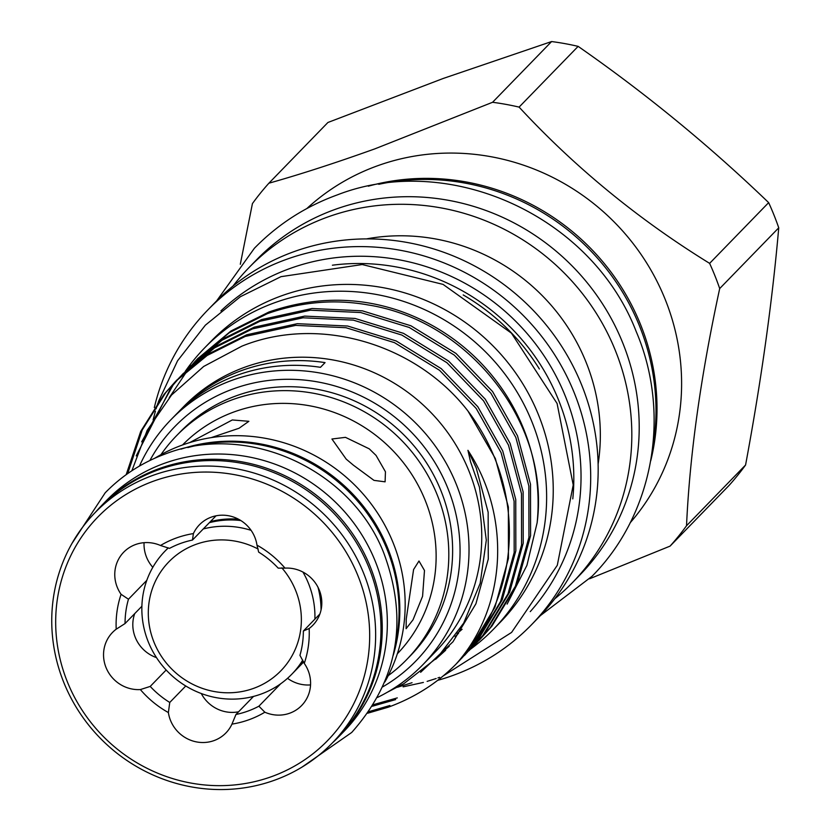 <?xml version="1.0" encoding="UTF-8"?>
<svg xmlns="http://www.w3.org/2000/svg" width="831" height="831" viewBox="0 0 831 831"><rect width="100%" height="100%" fill="white"/><g stroke="black" fill="none" stroke-linecap="round" stroke-linejoin="round"><path stroke-width="1.25" d="M185.136 371.561A201.611 193.021 44.2 0 1 204.582 347.929L211.199 341.125A201.611 193.021 44.2 0 1 281.449 295.846A201.611 193.021 44.2 0 1 518.357 376.879A201.611 193.021 44.2 0 1 500.335 622.18L493.718 628.984A201.611 193.021 44.2 0 1 470.626 649.104M204.582 347.929A201.611 193.021 44.2 0 1 274.832 302.661A201.611 193.021 44.2 0 1 511.74 383.683A201.611 193.021 44.2 0 1 493.718 628.984M378.77 184.305A226.261 216.621 44.2 0 1 652.345 450.236M95.399 512.301A165.587 158.534 44.2 0 1 101.32 505.84A165.587 158.534 44.2 0 1 159.022 468.663A165.587 158.534 44.2 0 1 353.601 535.206A165.587 158.534 44.2 0 1 338.799 736.682A165.587 158.534 44.2 0 1 332.514 742.779M101.32 505.84L106.41 500.605A165.587 158.534 44.2 0 1 164.112 463.418A165.587 158.534 44.2 0 1 358.691 529.97A165.587 158.534 44.2 0 1 343.889 731.446L338.799 736.682M187.837 447.577A165.587 158.534 44.2 0 1 347.358 490.3A165.587 158.534 44.2 0 1 394.59 648.544M302.754 660.105A88.356 84.585 44.2 0 1 291.754 674.273L297.862 667.989A88.356 84.585 -135.8 0 0 303.471 661.569M321.046 610.006A88.356 84.585 -135.8 0 0 317.972 587.205M240.845 520.549A88.356 84.585 -135.8 0 0 209.37 522.668M215.987 515.864A88.356 84.585 44.2 0 1 216.683 515.687M210.388 521.629A88.356 84.585 44.2 0 1 238.455 519.178M320.984 595.463A88.356 84.585 44.2 0 1 321.815 602.589M303.533 661.715A88.356 84.585 44.2 0 1 298.88 666.94A88.356 84.585 44.2 0 1 298.371 667.459M203.263 528.952A88.356 84.585 44.2 0 1 251.087 530.334M302.941 572.06A88.356 84.585 44.2 0 1 314.897 619.137M291.754 674.273A88.356 84.585 44.2 0 1 260.965 694.114A88.356 84.585 44.2 0 1 157.142 658.609A88.356 84.585 44.2 0 1 165.037 551.098A88.356 84.585 44.2 0 1 168.35 547.889M281.854 567.885A78.135 74.811 44.2 0 1 253.632 688.359A78.135 74.811 44.2 0 1 153.922 642.01A78.135 74.811 44.2 0 1 196.033 544.347A78.135 74.811 44.2 0 1 258.161 549.052M258.659 552.106L256.976 545.146A98.598 94.391 44.2 0 1 271.997 555.388A98.598 94.391 44.2 0 1 285.002 568.124L278.198 568.134A91.015 87.13 -135.8 0 0 268.964 559.471A91.015 87.13 -135.8 0 0 258.659 552.106M309.111 509.424A160.279 153.444 -135.8 0 0 88.782 527.249A160.279 153.444 -135.8 0 0 116.247 748.284A160.279 153.444 -135.8 0 0 336.576 730.459A160.279 153.444 -135.8 0 0 309.111 509.424M313.173 504.604A165.338 158.285 -135.8 0 0 95.139 512.561A165.338 158.285 -135.8 0 0 114.221 751.006A165.338 158.285 -135.8 0 0 332.255 743.049A165.338 158.285 -135.8 0 0 313.173 504.604M332.255 743.049L337.594 737.554A165.338 158.285 -135.8 0 0 318.512 499.109A165.338 158.285 -135.8 0 0 100.489 507.066L95.139 512.561M384.846 681.971A165.338 158.285 -135.8 0 0 342.694 474.231A165.338 158.285 -135.8 0 0 154.701 458.265M393.229 655.358A165.338 158.285 -135.8 0 0 337.344 479.736A165.338 158.285 -135.8 0 0 181.075 449.135M189.717 442.58L232.296 419.956L248.874 421.307L239.058 428.245L211.23 437.625M397.343 653.779A149.788 143.399 -135.8 0 0 379.538 438.301A149.788 143.399 -135.8 0 0 182.529 444.98M353.404 465.183L346.184 459.117L331.933 439.007L345.478 437.345L369.276 448.854L376.059 455.43L385.449 471.779L385.096 481.835L373.981 480.37L353.404 465.183M388.264 675.624A160.539 153.693 -135.8 0 0 406.691 659.575A160.539 153.693 -135.8 0 0 388.16 428.069A160.539 153.693 -135.8 0 0 176.463 435.787A160.539 153.693 -135.8 0 0 160.944 454.661M406.691 659.575L410.504 655.649A160.539 153.693 -135.8 0 0 391.983 424.142A160.539 153.693 -135.8 0 0 180.285 431.86L176.463 435.787M256.976 545.146A34.133 32.679 -135.8 0 0 244.439 523.146A34.133 32.679 -135.8 0 0 199.43 524.787A34.133 32.679 -135.8 0 0 193.405 533.585L192.46 540.067L216.039 515.812M192.46 540.067A91.015 87.13 -135.8 0 0 169.514 548.377L160.508 545.489A34.133 32.679 -135.8 0 0 123.715 552.179A34.133 32.679 -135.8 0 0 121.087 594.31L128.462 599.213A91.015 87.13 -135.8 0 0 125.055 623.551L116.205 629.192A34.133 32.679 -135.8 0 0 112.497 632.453A34.133 32.679 -135.8 0 0 107.033 669.796A34.133 32.679 -135.8 0 0 140.366 689.574L150.214 686.427A91.015 87.13 -135.8 0 0 169.753 702.455L168.381 712.562A34.133 32.679 -135.8 0 0 191.525 740.556A34.133 32.679 -135.8 0 0 225.928 732.921A34.133 32.679 -135.8 0 0 231.953 724.123L235.952 714.494A91.015 87.13 -135.8 0 0 258.898 706.194L264.85 712.219A34.133 32.679 -135.8 0 0 301.643 705.529A34.133 32.679 -135.8 0 0 304.271 663.398L299.949 655.347A91.015 87.13 -135.8 0 0 303.357 631.02L309.153 628.506A34.133 32.679 -135.8 0 0 312.861 625.244A34.133 32.679 -135.8 0 0 308.924 576.028A34.133 32.679 -135.8 0 0 285.002 568.124M670.087 546.112A270.501 258.971 44.2 0 0 686.531 525.743C689.72 455.035 700.772 375.976 719.698 288.554A270.501 258.971 44.2 0 0 709.622 263.365C638.52 219.529 575.01 167.446 519.095 107.106A270.501 258.971 44.2 0 0 492.565 102.286L374.739 148.905C335.817 162.855 300.531 174.292 268.88 183.215L327.923 122.479L443.214 78.467L551.607 41.55A270.501 258.971 -135.8 0 1 578.137 46.37C645.895 93.539 709.404 145.622 768.654 202.629A270.501 258.971 -135.8 0 1 778.74 227.819C772.279 301.84 761.227 380.899 745.573 465.007A270.501 258.971 -135.8 0 1 729.119 485.377L670.087 546.112L589.543 578.792M630.137 522.824A225.762 216.133 -135.8 0 0 639.132 251.668A225.762 216.133 -135.8 0 0 377.264 165.878A225.762 216.133 -135.8 0 0 306.836 208.55M149.881 460.509A168.122 160.954 44.2 0 1 233.428 388.825A168.122 160.954 44.2 0 1 442.03 475.363A168.122 160.954 44.2 0 1 382.738 686.853M139.442 466.066A175.705 168.215 44.2 0 1 170.937 419.717A175.705 168.215 44.2 0 1 232.161 380.266A175.705 168.215 44.2 0 1 438.623 450.88A175.705 168.215 44.2 0 1 422.917 664.655A175.705 168.215 44.2 0 1 377.482 697.448M457.112 663.013L469.795 648.866L494.912 607.274L508.447 558.422L508.364 507.087L495.349 458.556L467.957 411.033A199.087 190.6 44.2 0 1 457.112 663.013A199.087 190.6 44.2 0 1 456.177 663.969C437.407 683.082 414.762 697.5 388.254 707.202L367.676 713.227M126.177 474.678L140.699 431.434L164.05 394.351L175.279 381.699L207.189 355.46L245.176 336.462L295.649 325.388L345.956 327.715L394.507 342.663L439.568 370.314L476.173 408.437L501.083 452.656L514.098 501.186L514.181 552.522L500.646 601.374L475.519 642.976L461.589 658.349M464.487 655.43L477.171 641.272L502.288 599.681L515.833 550.828L515.75 499.493L502.734 450.963L477.825 406.733L441.219 368.621L396.158 340.959L347.607 326.022L297.29 323.685L246.828 334.758L208.841 353.767L176.93 380.006M179.828 377.087L214.564 347.867L252.551 328.868L303.024 317.795L353.341 320.132L401.892 335.07L446.943 362.721L483.559 400.843L508.458 445.073L521.473 493.593L521.556 544.928L508.021 593.781L482.904 635.383L468.964 650.756M471.873 647.837L484.556 633.679L509.673 592.088L523.208 543.235L523.125 491.9L510.109 443.37L485.211 399.14L448.595 361.028L403.544 333.366L354.993 318.429L304.676 316.102L254.203 327.165L216.216 346.174L182.664 374.106M187.214 369.494L221.95 340.274L259.937 321.275L310.41 310.202L360.727 312.539L409.278 327.476L454.328 355.128L490.934 393.25L515.843 437.48L528.859 486L528.942 537.335L515.407 586.187L490.29 627.789L476.35 643.163M479.248 640.244L491.931 626.086L517.059 584.494L530.594 535.642L530.51 484.307L517.495 435.776L492.586 391.546L455.98 353.435L410.919 325.773L362.368 310.836L312.061 308.509L261.588 319.571L223.601 338.581L190.05 366.513M176.11 380.847L165.701 392.658L142.215 430.011L127.694 473.587M368.767 711.658L389.905 705.498M395.629 699.609L372.33 706.246M136.222 455.897L171.435 386.758L179.029 377.949M183.495 373.254L180.68 376.256M179.88 377.129L173.087 385.065L141.675 441.843M373.296 704.688L397.28 697.905M190.87 365.661L188.055 368.663M187.266 369.535L184.534 372.62M194.589 361.901L229.325 332.68L267.322 313.682C301.009 301.85 334.602 298.942 368.102 304.946C468.892 320.6 550.247 423.259 537.117 522.834A199.087 190.6 44.2 0 0 395.92 309.641C354.432 296.376 312.113 297.155 268.964 311.978L230.976 330.987L197.425 358.919M198.256 358.068L195.441 361.07M194.641 361.942L191.909 365.027M191.14 365.92L188.492 369.078M187.744 370.003L169.212 397.706M397.467 687.258L412.041 682.718M463.189 294.932A210.461 201.486 44.2 0 1 539.371 368.974M332.4 265.203A210.461 201.486 44.2 0 1 572.788 498.88M220.89 310.929A215.904 206.69 44.2 0 1 289.977 268.496A215.904 206.69 44.2 0 1 541.137 351.555A215.904 206.69 44.2 0 1 530.24 611.637M154.306 407.564A225.762 216.133 44.2 0 1 207.677 310.108A225.762 216.133 44.2 0 1 286.342 259.407A225.762 216.133 44.2 0 1 551.628 350.131A225.762 216.133 44.2 0 1 531.445 624.819A225.762 216.133 44.2 0 1 452.781 675.51A225.762 216.133 44.2 0 1 437.605 680.371M207.677 310.108L215.167 302.401A225.762 216.133 44.2 0 1 293.831 251.71A225.762 216.133 44.2 0 1 559.107 342.434A225.762 216.133 44.2 0 1 538.924 617.121L531.445 624.819M233.002 286.082A225.762 216.133 44.2 0 1 248.812 267.79A225.762 216.133 44.2 0 1 327.476 217.099A225.762 216.133 44.2 0 1 592.752 307.823A225.762 216.133 44.2 0 1 572.569 582.51A225.762 216.133 44.2 0 1 554.734 598.829M248.812 267.79L256.187 260.196A225.762 216.133 44.2 0 1 334.862 209.505A225.762 216.133 44.2 0 1 600.138 300.23A225.762 216.133 44.2 0 1 579.955 574.917L572.569 582.51M368.33 186.186A225.762 216.133 44.2 0 1 586.541 244.252A225.762 216.133 44.2 0 1 650.756 460.717M170.937 419.717L175.767 414.742A175.705 168.215 -135.8 0 1 236.991 375.29A175.705 168.215 -135.8 0 1 320.475 367.312L325.056 362.607A175.705 168.215 -135.8 0 0 241.572 370.574A175.705 168.215 -135.8 0 0 180.348 410.036L183.661 406.629A175.705 168.215 44.2 0 1 244.885 367.177A175.705 168.215 44.2 0 1 451.347 437.781A175.705 168.215 44.2 0 1 435.641 651.566L422.917 664.655M456.177 663.969C506.64 607.451 511.688 516.726 467.936 450.329L470.512 461.704L479.466 487.236L486.301 540.212L480.183 583.331L463.667 623.125L437.708 657.217L403.98 683.581L387.288 692.265M131.869 470.751L147.18 430.344L171.539 395.037L203.678 366.461L241.779 346.215C318.616 314.959 415.853 343.515 467.957 411.033M507.107 604.106L526.927 565.35L537.117 522.834M366.45 238.902A195.295 186.965 44.2 0 1 598.112 464.093M422.574 596.305L413.028 619.812L406.099 628.693L406.255 618.898L413.589 569.547L418.98 561.008L424.485 570.492L422.574 596.305M180.348 410.036A175.705 168.215 -135.8 0 0 178.083 412.415M319.883 614.005L303.357 631.02M235.952 714.494L253.528 696.42M280.701 683.757L258.898 706.194M150.214 686.427L166.169 670.004M185.76 685.99L169.753 702.455M128.462 599.213L146.796 580.35M141.893 606.235L125.055 623.551M240.304 264.258L252.427 203.595A270.501 258.971 44.2 0 1 268.88 183.215M578.137 46.37L519.095 107.106M709.622 263.365L768.654 202.629M492.565 102.286L551.607 41.55M778.74 227.819L719.698 288.554M686.531 525.743L745.573 465.007M134.736 613.59A34.133 32.679 -135.8 0 0 156.488 657.622M201.268 693.511A34.133 32.679 -135.8 0 0 238.59 711.783M287.526 678.314A34.133 32.679 -135.8 0 0 310.555 684.91M144.075 542.685A34.133 32.679 -135.8 0 0 152.811 567.324M160.508 545.489A98.598 94.391 44.2 0 1 193.405 533.585M168.381 712.562A98.598 94.391 44.2 0 1 140.366 689.574M116.205 629.192A98.598 94.391 44.2 0 1 121.087 594.31M309.153 628.506A98.598 94.391 44.2 0 1 304.271 663.398M264.85 712.219A98.598 94.391 44.2 0 1 231.953 724.123M467.936 450.329L476.225 467.895L488.15 512.239L488.264 559.149L475.914 603.784L452.968 641.792L420.621 672.31M445.655 650.247L435.579 659.336M449.197 646.3L442.653 651.992M540.399 615.584L591.932 576.371C653.55 514.493 671.51 414.264 636.203 331.548C591.817 216.268 449.54 151.065 337.043 194.994C305.361 206.545 277.814 224.308 254.39 248.261L216.652 300.884M72.079 543.266L105.194 492.793C122.292 475.301 142.423 462.327 165.556 453.882C247.295 421.982 350.703 468.913 383.579 552.47C408.821 620.04 398.205 680.038 351.731 732.443L302.214 766.971M303.668 662.006L298.88 666.94M175.279 381.699L176.93 379.996M443.027 676.039L511.584 632.422L557.289 565.309L573.224 484.951L557.092 403.492L511.408 333.138L443.058 284.389L362.212 264.538L280.982 276.671L240.367 296.719L205.34 325.201L177.564 360.789L158.337 401.799M439.609 677.307L437.937 677.909M436.171 678.522L427.134 681.378M423.374 682.438L403.128 686.842M153.112 419.904L155.407 411.168M156.103 408.8L157.952 402.952M457.133 633.575L462.088 629.296M455.056 636.577L458.515 633.347M168.215 547.837L165.037 551.098"/></g></svg>
